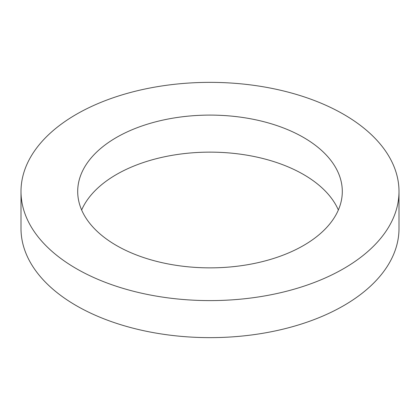 <?xml version="1.0" encoding="UTF-8"?>
<svg xmlns="http://www.w3.org/2000/svg" width="420" height="420" viewBox="0 0 420 420"><rect width="100%" height="100%" fill="white"/><g stroke="black" fill="none" stroke-linecap="round" stroke-linejoin="round"><path stroke-width="0.63" d="M338.352 210A132.3 76.382 0 0 0 303.55 174.51A132.3 76.382 0 0 0 174.678 154.906A132.3 76.382 0 0 0 81.648 210M303.55 137.471A132.3 76.382 0 0 0 159.369 120.913A132.3 76.382 0 0 0 77.7 191.483A132.3 76.382 0 0 0 116.45 245.49A132.3 76.382 0 0 0 260.631 262.048A132.3 76.382 0 0 0 342.3 191.483A132.3 76.382 0 0 0 303.55 137.471M76.356 268.642A189 109.116 0 0 0 282.329 292.294A189 109.116 0 0 0 399 191.483A189 109.116 0 0 0 343.644 114.324A189 109.116 0 0 0 137.671 90.668A189 109.116 0 0 0 21 191.483A189 109.116 0 0 0 76.356 268.642M21 191.483L21 228.517A189 109.116 0 0 0 76.356 305.676A189 109.116 0 0 0 282.329 329.332A189 109.116 0 0 0 399 228.517L399 191.483"/></g></svg>
